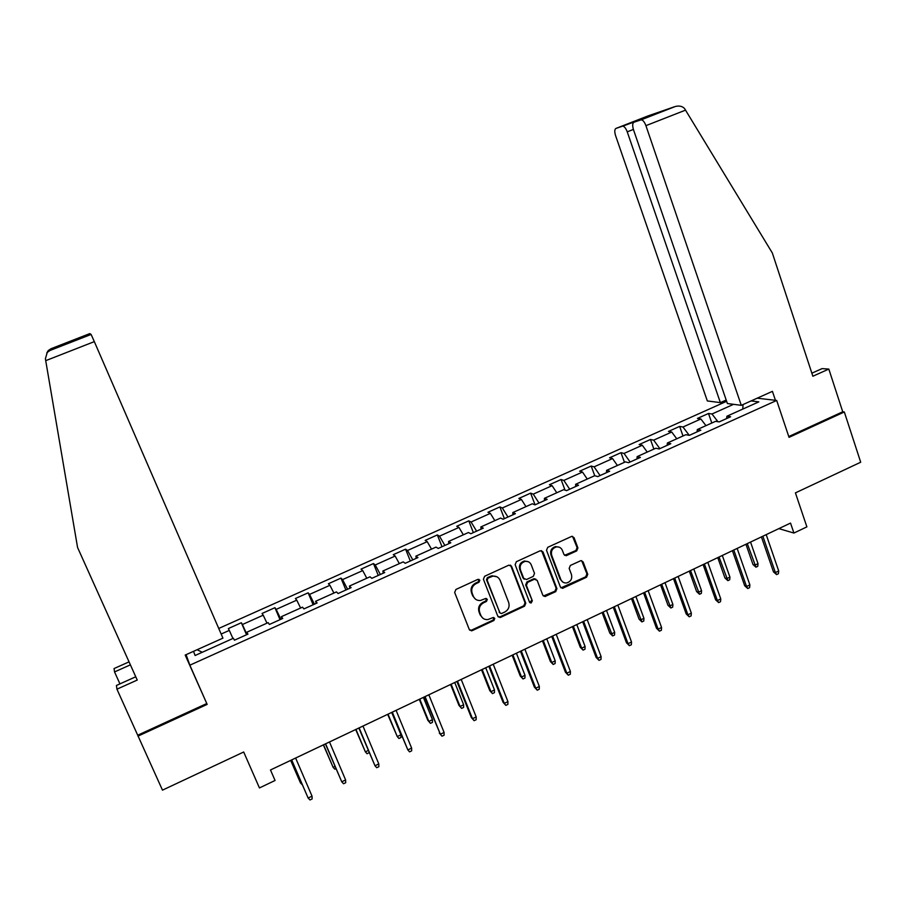 <?xml version="1.0" encoding="UTF-8"?>
<svg xmlns="http://www.w3.org/2000/svg" width="906" height="906" viewBox="0 0 906 906"><rect width="100%" height="100%" fill="white"/><g stroke="black" fill="none" stroke-linecap="round" stroke-linejoin="round"><path stroke-width="1.36" d="M479.84 580.168L477.836 579.387L455.922 589.444L454.665 592.467L469.319 629.568L472.185 630.655L493.906 620.508L494.767 618.413L493.26 617.518L487.813 619.579C484.551 619.795 482.241 618.413 480.871 615.446L479.67 612.377C478.504 608.198 479.829 604.993 483.645 602.75L486.454 601.448L487.326 599.353L485.763 598.447L480.554 600.463C477.179 600.757 474.789 599.376 473.362 596.318L472.151 593.215C470.984 589.025 472.309 585.808 476.148 583.577L478.968 582.275L479.84 580.168M475.469 599.16L472.705 595.865L471.494 592.773C470.327 588.583 471.652 585.378 475.48 583.147L478.3 581.856L478.9 579.296M469.682 630.168L471.528 630.157L493.215 620.032L493.872 617.575M482.83 618.164L480.203 614.97L479.002 611.901C477.836 607.733 479.161 604.54 482.977 602.297L485.786 600.995L486.409 598.492M576.692 550.916L577.915 547.96L574.053 537.632L571.765 536.352L547.734 547.315L546.511 550.293L560.418 587.054L562.569 588.334L586.533 577.235L587.745 574.291L583.124 561.913L580.916 560.633L570.372 565.446L569.161 568.402L571.471 574.551C572.388 578.843 570.78 581.629 566.646 582.932C563.917 583.181 561.98 582.037 560.837 579.5L551.697 555.31C550.757 551.131 552.275 548.345 556.261 546.941C559.138 546.578 561.176 547.722 562.388 550.384L563.906 554.427L566.159 555.718L576.692 550.916L575.888 550.554L577.099 547.598L572.535 536.341M135.753 676.782L116.421 685.468L116.942 689.183L162.48 790.145L243.691 752.003L259.444 787.937L275.062 780.485L270.486 769.975L790.53 523.079L793.916 533.056L806.884 526.873L795.423 492.887L860.7 462.23L844.324 411.981L842.739 411.788L788.775 436.545M137.972 736.136L207.146 704.392L189.864 665.185L776.68 400.452L789.047 437.349L844.324 411.981M511.584 566.329L508.753 565.197L484.665 576.25L483.419 579.262L497.836 616.261L500.667 617.348L524.54 606.193L525.774 603.215L511.584 566.329L510.282 565.084M516.375 561.697L540.202 550.769L542.988 551.901L556.93 588.673L555.706 591.641L545.004 596.533L542.841 595.253L537.167 580.361L534.37 579.251L527.632 582.377L526.397 585.355L532.343 600.871L531.041 603.079L529.534 602.184L515.14 564.698L516.375 561.697M757.178 398.187L776.68 400.452M726.623 401.313L218.742 628.447M189.864 665.185L186.092 654.676M711.81 423.023L708.503 413.476L697.439 418.436L700.87 418.98L682.977 427.009L679.636 426.409L668.447 431.426L671.742 432.037L653.668 440.146L650.463 439.478L639.16 444.54L642.309 445.242L624.041 453.43L620.972 452.683L609.557 457.802L612.558 458.572L594.098 466.85L591.188 466.035L579.647 471.199L582.49 472.049L563.838 480.418L561.074 479.523L549.41 484.744L552.105 485.673L533.249 494.132L530.644 493.147L518.855 498.436L521.392 499.444L502.332 507.994L499.885 506.93L487.96 512.264L490.35 513.362L471.075 522.003L468.787 520.859L456.737 526.25L458.957 527.439L439.478 536.171L437.36 534.936L425.174 540.395L427.224 541.663L407.53 550.486L405.582 549.172L393.272 554.687L395.152 556.046L375.231 564.97L373.465 563.555L361.007 569.138L362.717 570.587L342.57 579.614L340.984 578.107L328.391 583.747L329.92 585.287L309.546 594.415L308.142 592.818L295.413 598.515L296.749 600.157L276.16 609.387L274.926 607.688L262.061 613.464L263.216 615.185L242.389 624.528L241.347 622.739L228.335 628.56L229.297 630.395L221.166 634.041M708.503 413.476L711.991 413.997L733.543 404.336M751.085 400.928L758.832 401.868L726.929 416.216L730.61 416.76L719.205 421.902L715.57 421.324L697.326 429.535L700.859 430.157L689.341 435.356L685.853 434.699L667.394 443L670.791 443.702L659.138 448.957L655.808 448.221L637.156 456.613L640.395 457.394L628.617 462.694L625.434 461.879L606.578 470.361L609.659 471.233L597.745 476.601L594.721 475.695L575.661 484.268L578.583 485.231L566.544 490.644L563.679 489.659L544.415 498.334L547.167 499.376L534.993 504.857L532.298 503.781L512.807 512.547L515.401 513.679L503.09 519.229L500.565 518.062L480.86 526.93L483.283 528.141L470.837 533.747L468.481 532.501L448.549 541.46L450.803 542.773L438.21 548.447L436.024 547.099L415.877 556.159L417.949 557.564L405.209 563.306L403.215 561.867L382.842 571.029L384.722 572.535L371.834 578.334L370.022 576.794L349.422 586.069L351.109 587.666L338.085 593.532L336.466 591.901L315.616 601.278L317.111 602.977L303.929 608.911L302.513 607.167L281.415 616.658L282.729 618.458L269.388 624.461L268.165 622.626L246.828 632.218L247.927 634.132L234.439 640.202L233.42 638.254L195.096 655.502L193.499 651.346M705.967 425.65L700.87 418.98M689.24 435.333L682.977 427.009M697.326 429.535L696.997 431.902M676.748 438.787L671.742 432.037M659.851 448.629L653.668 440.146M667.394 443L667.144 445.344M647.235 452.071L642.309 445.242M630.123 462.015L624.041 453.43M637.156 456.613L636.975 458.934M617.405 465.491L612.558 458.572M600.078 475.548L594.098 466.85M606.578 470.361L606.465 472.672M587.247 479.059L582.49 472.049M569.704 489.229L563.838 480.418M575.661 484.268L575.627 486.556M556.771 492.773L552.105 485.673M539.002 503.057L533.249 494.132M544.415 498.334L544.449 500.599M525.967 506.635L521.392 499.444M507.96 517.032L502.332 507.994M512.807 512.547L512.921 514.801M494.823 520.644L490.35 513.362M476.59 531.154L471.075 522.003M480.86 526.93L481.052 529.149M463.34 534.812L458.957 527.439M444.869 545.446L439.478 536.171M448.549 541.46L448.821 543.668M431.516 549.127L427.224 541.663M412.796 559.885L407.53 550.486M415.877 556.159L416.228 558.345M399.331 563.611L395.152 556.046M380.373 574.483L375.231 564.97M382.842 571.029L383.272 573.181M366.794 578.243L362.717 570.587M347.587 589.251L342.57 579.614M349.422 586.069L349.931 588.198M333.895 593.056L329.92 585.287M314.427 604.189L309.546 594.415M315.616 601.278L316.217 603.373M300.611 608.028L296.749 600.157M280.894 619.285L276.16 609.387M281.415 616.658L282.117 618.741M266.964 623.169L263.216 615.185M246.976 634.562L242.389 624.528M246.828 632.218L247.61 634.268M232.933 638.481L229.297 630.395M202.276 652.275L197.1 649.727M778.877 528.617L793.916 533.056M742.784 409.082L743.022 404.552M717.937 421.698L711.991 413.997M726.929 416.216L726.533 418.606M246.523 634.766L241.347 622.739M280.011 619.681L274.926 607.688M313.125 604.766L308.142 592.818M345.888 590.021L340.984 578.107M378.278 575.435L373.465 563.555M410.316 561.007L405.582 549.172M442.003 546.737L437.36 534.936M473.362 532.615L468.787 520.859M504.37 518.651L499.885 506.93M535.05 504.835L530.644 493.147M565.016 490.123L561.074 479.523M594.732 475.695L591.188 466.035M624.461 462.32L620.972 452.683M653.883 449.082L650.463 439.478M682.988 435.979L679.636 426.409M498.255 616.929L499.976 616.873L523.815 605.74L525.038 602.762L510.871 565.933M488.04 578.107L487.168 580.214L499.806 612.683L501.324 613.588L504.733 612.071C508.515 609.84 509.829 606.658 508.685 602.513L500.101 580.338C498.651 577.201 496.194 575.82 492.751 576.205L488.04 578.107L487.36 577.688L486.499 579.795L487.168 580.214M500.033 613.068L486.499 579.795M496.975 576.828L492.06 575.786L490.327 576.329L491.007 576.748M487.36 577.688L490.327 576.329M543.362 596.023L554.925 591.21L556.148 588.243L541.573 550.633M535.854 579.138L533.634 578.832L526.896 581.958L525.661 584.936L532.343 600.871M529.784 602.603L531.607 600.418M531.244 564.846C530.033 562.196 527.983 561.052 525.106 561.392C521.029 562.785 519.478 565.604 520.44 569.817L523.725 578.39L526.533 579.512L533.283 576.386L534.517 573.407L531.244 564.846M528.3 561.731L524.37 561.007C520.304 562.4 518.753 565.208 519.716 569.421L520.44 569.817M524.28 579.206L523 577.983L519.716 569.421M564.551 555.321L575.888 550.554M559.183 547.167L555.48 546.578C551.505 547.983 549.976 550.769 550.927 554.925L551.697 555.31M562.954 582.162L560.055 579.093L550.927 554.925M560.961 587.858L585.706 576.828L586.918 573.883L581.675 560.644M290.667 760.394L300.498 782.954L290.747 760.361M302.332 784.822L300.498 782.954L301.347 782.546M291.607 759.953L308.131 798.027L291.687 759.908M312.026 796.148L312.151 798.922L309.988 799.964L308.131 798.027L312.026 796.148L295.628 758.039M45.719 360.656L45.402 358.753L47.248 352.423L50.283 350.271L91.076 334.359L94.326 341.63L45.719 360.656L77.565 547.473L137.236 680.066L116.942 689.183M46.795 352.989L48.188 350.633L50.996 348.731L89.853 333.578L90.419 334.269M119.943 683.883L114.541 671.935L114.065 668.549L129.048 661.867M130.385 664.857L114.541 671.935M62.016 345.345L91.076 334.359M205.549 700.78L185.198 655.072L222.933 638.13L94.326 341.63M137.803 735.174L206.591 703.622M64.598 344.337L61.857 344.824L90.17 333.782M741.278 405.333L645.921 125.651C644.551 122.027 642.988 120.079 641.244 119.796L633.928 122.242C632.445 123.205 632.297 125.719 633.509 129.762L727.393 403.532L741.278 405.333L772.422 391.347L775.434 400.305M640.848 119.864L675.491 106.432C679.568 105.56 682.614 106.308 684.63 108.675L772.342 253.001L812.863 376.239L828.82 369.07L822.048 368.617L811.855 373.193M828.82 369.07L842.739 411.788M622.399 126.217L615.91 128.448C614.517 129.365 614.415 131.778 615.604 135.696L707.326 400.939L720.372 402.626L627.235 131.846C625.899 128.324 624.404 126.421 622.762 126.149L644.846 117.984M726.193 400.033L720.372 402.626M657.507 113.046L633.928 122.242M323.351 744.879L333.114 767.314L323.533 744.789M335.945 768.696L334.869 769.217L333.114 767.314L334.982 766.419M355.684 729.534L365.367 751.855L355.956 729.398M369.127 752.603L367.077 753.758L365.367 751.855L368.232 750.485M325.413 743.905L341.743 781.81L325.605 743.815M345.605 779.953L345.696 782.716L343.555 783.747L341.743 781.81L345.605 779.953L329.49 741.969M358.844 728.028L374.993 765.774L359.138 727.892M378.799 763.928L378.855 766.702L376.749 767.722L374.993 765.774L378.799 763.928L362.978 726.068M387.655 714.347L397.27 736.567L400.928 734.811L391.698 712.433M400.928 734.811L400.962 737.507L398.934 738.481L397.27 736.567L388.028 714.177M432.456 719.704L432.456 722.388L430.452 723.35L427.825 720.327L428.832 721.436L432.456 719.704L423.385 697.394M430.452 723.35L428.832 721.436L419.75 699.115M427.825 720.327L419.285 699.33M463.634 704.755L463.623 707.439L461.63 708.39L458.968 705.4L460.055 706.465L463.634 704.755L454.733 682.512M461.63 708.39L460.055 706.465L451.131 684.223M458.968 705.4L450.576 684.483M391.902 712.343L407.859 749.908L392.298 712.15M411.63 748.096L411.652 750.859L409.569 751.867L407.859 749.908L411.63 748.096L396.092 710.349M424.586 696.816L440.361 734.234L425.073 696.589M444.087 732.433L444.087 735.196L442.015 736.193L440.361 734.234L444.087 732.433L428.832 694.8M442.015 736.193L439.297 733.045M456.907 681.471L471.358 717.586L472.502 718.718L457.496 681.199M476.194 716.94L476.16 719.704L474.11 720.689L472.502 718.718L476.194 716.94L461.211 679.432M474.11 720.689L471.358 717.586M494.483 689.964L494.438 692.648L492.479 693.6L489.784 690.644L490.95 691.663L494.483 689.964L485.729 667.79M492.479 693.6L490.95 691.663L482.173 669.477M489.784 690.644L481.528 669.783M488.866 666.295L503.057 702.297L504.291 703.384L489.557 665.978M507.938 701.629L507.881 704.381L505.854 705.366L504.291 703.384L507.938 701.629L493.226 664.234M505.854 705.366L503.057 702.297M525.016 675.332L524.936 678.016L523 678.956L520.27 676.035L521.505 677.009L525.016 675.332L516.409 653.226M523 678.956L521.505 677.009L512.887 654.902M520.27 676.035L512.162 655.242M520.486 651.289L534.415 687.178L535.74 688.209L521.256 650.927M539.342 686.476L539.251 689.228L537.258 690.202L535.74 688.209L539.342 686.476L524.891 649.194M537.258 690.202L534.415 687.178M555.208 660.859L555.118 663.543L553.192 664.46L550.429 661.584L551.743 662.524L555.208 660.859L546.76 638.821M553.192 664.46L551.743 662.524L543.272 640.474M550.429 661.584L542.468 640.859M551.754 636.442L565.435 672.218L566.839 673.203L552.615 636.035M570.406 671.482L570.293 674.245L568.311 675.197L566.839 673.203L570.406 671.482L556.216 634.325M568.311 675.197L565.435 672.218M585.095 646.533L584.982 649.217L583.068 650.123L580.282 647.292L581.663 648.175L585.095 646.533L576.794 624.562M583.068 650.123L581.663 648.175L573.339 626.193M580.282 647.292L572.445 626.624M582.683 621.765L596.125 657.428L597.598 658.368L583.634 621.312M601.12 656.657L600.984 659.421L599.025 660.361L597.598 658.368L601.12 656.657L587.19 619.625M599.025 660.361L596.125 657.428M614.676 632.354L614.528 635.038L612.637 635.944L609.817 633.135L611.278 633.985L614.676 632.354L606.51 610.451M612.637 635.944L603.09 612.071M609.817 633.135L602.116 612.535M613.271 607.235L626.476 642.784L628.028 643.679L614.313 606.737M631.516 642.003L631.357 644.755L629.41 645.684L628.028 643.679L631.516 642.003L617.835 605.072M629.41 645.684L626.476 642.784M643.94 618.334L643.77 621.006L641.901 621.901L639.047 619.138L640.576 619.942L643.94 618.334L635.91 596.488M641.901 621.901L632.535 598.096M639.047 619.138L631.482 598.594M643.543 592.864L656.51 628.3L658.13 629.16L644.664 592.331M661.584 627.496L661.391 630.248L659.477 631.165L658.13 629.16L661.584 627.496L648.152 590.678M659.477 631.165L656.51 628.3M672.898 604.449L672.705 607.122L670.859 608.005L667.971 605.276L669.568 606.046L672.898 604.449L665.015 582.671M670.859 608.005L661.674 584.257M667.971 605.276L660.542 584.8M673.486 578.651L686.216 613.974L687.914 614.789L674.698 578.073M691.335 613.135L691.119 615.887L689.217 616.805L687.914 614.789L691.335 613.135L678.141 576.442M689.217 616.805L686.216 613.974M701.561 590.712L701.346 593.385L699.523 594.257L696.601 591.561L698.266 592.286L701.561 590.712L693.815 569.002M699.523 594.257L690.508 570.565M696.601 591.561L689.307 571.142M703.113 564.585L715.615 599.806L717.382 600.565L704.404 563.974M720.768 598.934L720.519 601.686L718.651 602.592L717.382 600.565L720.768 598.934L707.801 562.354M718.651 602.592L715.615 599.806M729.93 577.111L729.692 579.783L727.88 580.644L724.947 577.983L726.68 578.674L729.93 577.111L722.32 555.469M727.88 580.644L719.047 557.02M724.947 577.983L717.767 557.632M732.422 550.667L744.709 585.774L746.544 586.499L733.792 550.021M749.885 584.891L749.624 587.632L747.767 588.526L746.544 586.499L749.885 584.891L737.156 548.424M747.767 588.526L744.709 585.774M758.016 563.645L757.756 566.318L755.966 567.179L752.999 564.551L754.789 565.197L758.016 563.645L750.542 542.071M755.966 567.179L747.291 543.611M752.999 564.551L745.944 544.257M761.425 536.907L773.486 571.901L775.389 572.581L762.863 536.216M778.707 570.984L778.413 573.725L776.578 574.608L775.389 572.581L778.707 570.984L766.204 534.631M776.578 574.608L773.486 571.901M475.48 583.147L476.148 583.577M471.494 592.773L472.151 593.215M472.705 595.865L473.362 596.318M485.786 600.995L486.454 601.448M482.977 602.297L483.645 602.75M479.002 611.901L479.67 612.377M480.203 614.97L480.871 615.446M493.215 620.032L493.906 620.508M471.528 630.157L472.185 630.655M478.3 581.856L478.968 582.275M525.038 602.762L525.774 603.215M523.815 605.74L524.54 606.193M499.976 616.873L500.667 617.348M499.115 612.207L499.806 612.683M542.23 551.528L542.988 551.901M556.148 588.243L556.93 588.673M554.925 591.21L555.706 591.641M544.857 595.91L545.627 596.352M533.634 578.832L534.37 579.251M526.896 581.958L527.632 582.377M525.661 584.936L526.397 585.355M523 577.983L523.725 578.39M565.865 555.174L566.658 555.548M560.055 579.093L560.837 579.5M582.309 561.527L583.124 561.913M586.918 573.883L587.745 574.291M585.706 576.828L586.533 577.235M562.377 587.722L563.17 588.153M573.249 537.292L574.053 537.632M577.099 547.598L577.915 547.96M50.996 348.731L50.283 350.271M61.778 345.435L61.857 344.824M674.257 106.829L648.028 115.923L615.91 128.448M645.819 117.078L657.801 112.933M685.615 110.113L645.921 125.651M633.396 129.433L627.235 131.846M470.814 630.361L471.471 630.859M499.297 617.065L499.999 617.552M492.06 575.786L492.751 576.205M544.246 596.091L545.004 596.533M534.189 578.662L534.936 579.081M530.304 602.626L531.041 603.079M524.37 561.007L525.106 561.392M565.367 555.333L566.159 555.718M555.48 546.578L556.261 546.941M561.788 587.903L562.569 588.334M90.215 333.85L62.808 344.54M91.121 334.439L49.286 350.758M48.188 350.633L47.248 352.423M622.762 126.149L645.434 117.304M645.287 117.429L653.973 114.428M675.491 106.432L641.244 119.796"/></g></svg>
